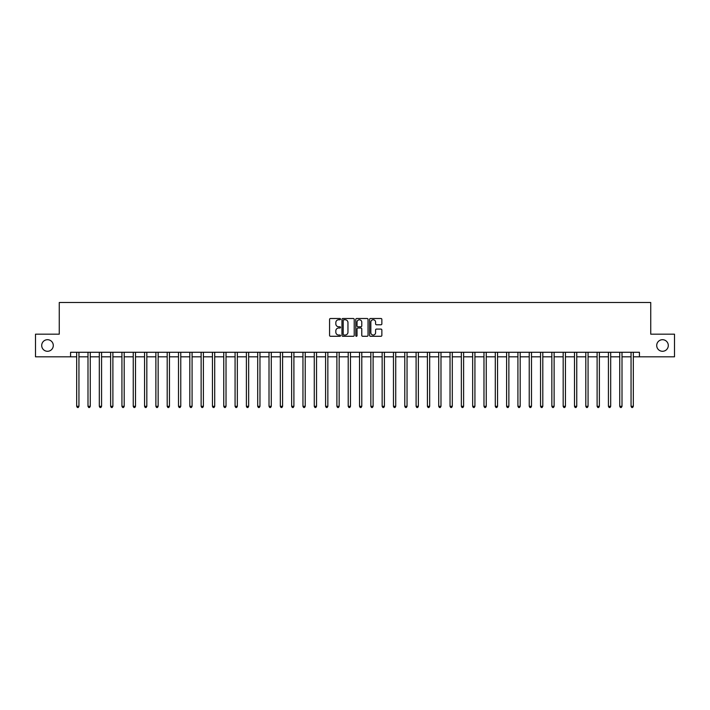 <?xml version="1.0" encoding="UTF-8"?>
<svg xmlns="http://www.w3.org/2000/svg" width="710" height="710" viewBox="0 0 710 710"><rect width="100%" height="100%" fill="white"/><g stroke="black" fill="none" stroke-linecap="round" stroke-linejoin="round"><path stroke-width="1.06" d="M340.516 319.136A0.621 0.621 0 0 0 339.895 318.506L330.461 318.506A0.887 0.887 0 0 0 329.573 319.402L329.573 335.386A0.887 0.887 0 0 0 330.461 336.283L339.895 336.283A0.621 0.621 0 0 0 340.516 335.652A0.621 0.621 0 0 0 339.895 335.031L338.679 335.031A2.84 2.84 0 0 1 335.83 332.191L335.83 330.86A2.84 2.84 0 0 1 338.679 328.02L339.895 328.02A0.621 0.621 0 0 0 340.516 327.399A0.621 0.621 0 0 0 339.895 326.769L338.679 326.769A2.84 2.84 0 0 1 335.83 323.929L335.83 322.597A2.84 2.84 0 0 1 338.679 319.757L339.895 319.757A0.621 0.621 0 0 0 340.516 319.136M656.715 345.495A5.795 5.795 0 0 0 662.51 351.29A5.795 5.795 0 0 0 668.296 345.495A5.795 5.795 0 0 0 662.51 339.7A5.795 5.795 0 0 0 656.715 345.495M41.704 345.495A5.795 5.795 0 0 0 47.49 351.29A5.795 5.795 0 0 0 53.285 345.495A5.795 5.795 0 0 0 47.49 339.7A5.795 5.795 0 0 0 41.704 345.495M380.968 324.772A0.887 0.887 0 0 0 381.856 323.884L381.856 319.402A0.887 0.887 0 0 0 380.968 318.506L370.478 318.506A0.887 0.887 0 0 0 369.59 319.402L369.59 335.386A0.887 0.887 0 0 0 370.478 336.283L380.968 336.283A0.887 0.887 0 0 0 381.856 335.386L381.856 329.972A0.887 0.887 0 0 0 380.968 329.085L376.477 329.085A0.887 0.887 0 0 0 375.59 329.972L375.59 332.662A2.378 2.378 0 0 1 373.211 335.031A2.378 2.378 0 0 1 370.833 332.662L370.833 322.127A2.378 2.378 0 0 1 373.211 319.757A2.378 2.378 0 0 1 375.59 322.127L375.59 323.884A0.887 0.887 0 0 0 376.477 324.772L380.968 324.772M70.574 356.81L35.5 356.81L35.5 334.179L59.258 334.179L59.258 302.504L650.742 302.504L650.742 334.179L674.5 334.179L674.5 356.81L639.426 356.81L639.426 352.284L70.574 352.284L70.574 356.81L76.68 356.81M354.219 319.402A0.887 0.887 0 0 0 353.332 318.506L342.85 318.506A0.887 0.887 0 0 0 341.963 319.402L341.963 335.386A0.887 0.887 0 0 0 342.85 336.283L353.332 336.283A0.887 0.887 0 0 0 354.219 335.386L354.219 319.402M356.668 318.506L367.15 318.506A0.887 0.887 0 0 1 368.037 319.402L368.037 335.386A0.887 0.887 0 0 1 367.15 336.283L362.659 336.283A0.887 0.887 0 0 1 361.772 335.386L361.772 328.908A0.887 0.887 0 0 0 360.884 328.02L357.911 328.02A0.887 0.887 0 0 0 357.023 328.908L357.023 335.652A0.621 0.621 0 0 1 356.402 336.283A0.621 0.621 0 0 1 355.781 335.652L355.781 319.402A0.887 0.887 0 0 1 356.668 318.506M78.943 356.81L87.996 356.81M90.259 356.81L99.311 356.81M101.574 356.81L110.627 356.81M112.89 356.81L121.934 356.81M124.197 356.81L133.249 356.81M135.512 356.81L144.565 356.81M146.828 356.81L155.88 356.81M158.144 356.81L167.196 356.81M169.45 356.81L178.503 356.81M180.766 356.81L189.819 356.81M192.082 356.81L201.134 356.81M203.397 356.81L212.45 356.81M214.713 356.81L223.756 356.81M226.02 356.81L235.072 356.81M237.335 356.81L246.388 356.81M248.651 356.81L257.703 356.81M259.966 356.81L269.019 356.81M271.282 356.81L280.326 356.81M282.589 356.81L291.641 356.81M293.904 356.81L302.957 356.81M305.22 356.81L314.273 356.81M316.536 356.81L325.588 356.81M327.851 356.81L336.895 356.81M339.158 356.81L348.211 356.81M350.474 356.81L359.526 356.81M361.789 356.81L370.842 356.81M373.105 356.81L382.149 356.81M384.412 356.81L393.464 356.81M395.727 356.81L404.78 356.81M407.043 356.81L416.095 356.81M418.359 356.81L427.411 356.81M429.674 356.81L438.718 356.81M440.981 356.81L450.033 356.81M452.297 356.81L461.349 356.81M463.612 356.81L472.665 356.81M474.928 356.81L483.98 356.81M486.243 356.81L495.287 356.81M497.55 356.81L506.603 356.81M508.866 356.81L517.918 356.81M520.182 356.81L529.234 356.81M531.497 356.81L540.55 356.81M542.804 356.81L551.856 356.81M554.12 356.81L563.172 356.81M565.435 356.81L574.488 356.81M576.751 356.81L585.803 356.81M588.066 356.81L597.11 356.81M599.373 356.81L608.426 356.81M610.689 356.81L619.741 356.81M622.004 356.81L631.057 356.81M633.32 356.81L639.426 356.81M343.826 319.757A0.621 0.621 0 0 0 343.205 320.379L343.205 334.41A0.621 0.621 0 0 0 343.826 335.031L345.113 335.031A2.84 2.84 0 0 0 347.962 332.191L347.962 322.597A2.84 2.84 0 0 0 345.113 319.757L343.826 319.757M361.772 322.171A2.378 2.378 0 0 0 359.402 319.802A2.378 2.378 0 0 0 357.023 322.171L357.023 325.881A0.887 0.887 0 0 0 357.911 326.769L360.884 326.769A0.887 0.887 0 0 0 361.772 325.881L361.772 322.171M79.058 352.284L79.014 352.4A0.905 0.905 90.2 0 0 78.943 352.737L78.943 406.315L76.68 406.315L76.68 352.737A0.905 0.905 90.2 0 0 76.618 352.4L76.573 352.284M78.943 406.315L78.269 407.496L77.363 407.496L76.68 406.315M90.374 352.284L90.321 352.4A0.905 0.905 87.7 0 0 90.259 352.737L90.259 406.315L87.996 406.315L87.996 352.737A0.905 0.905 87.7 0 0 87.933 352.4L87.88 352.284M90.259 406.315L89.575 407.496L88.679 407.496L87.996 406.315M101.681 352.284L101.636 352.4A0.905 0.905 87.7 0 0 101.574 352.737L101.574 406.315L99.311 406.315L99.311 352.737A0.905 0.905 87.7 0 0 99.24 352.4L99.196 352.284M101.574 406.315L100.891 407.496L99.986 407.496L99.311 406.315M112.996 352.284L112.952 352.4A0.905 0.905 87.7 0 0 112.89 352.737L112.89 406.315L110.627 406.315L110.627 352.737A0.905 0.905 87.7 0 0 110.556 352.4L110.511 352.284M112.89 406.315L112.207 407.496L111.301 407.496L110.627 406.315M124.312 352.284L124.268 352.4A0.905 0.905 87.7 0 0 124.197 352.737L124.197 406.315L121.934 406.315L121.934 352.737A0.905 0.905 87.7 0 0 121.871 352.4L121.827 352.284M124.197 406.315L123.522 407.496L122.617 407.496L121.934 406.315M135.628 352.284L135.574 352.4A0.905 0.905 87.7 0 0 135.512 352.737L135.512 406.315L133.249 406.315L133.249 352.737A0.905 0.905 87.7 0 0 133.187 352.4L133.143 352.284M135.512 406.315L134.838 407.496L133.933 407.496L133.249 406.315M146.934 352.284L146.89 352.4A0.905 0.905 87.7 0 0 146.828 352.737L146.828 406.315L144.565 406.315L144.565 352.737A0.905 0.905 87.7 0 0 144.503 352.4L144.449 352.284M146.828 406.315L146.145 407.496L145.239 407.496L144.565 406.315M158.25 352.284L158.206 352.4A0.905 0.905 87.7 0 0 158.144 352.737L158.144 406.315L155.88 406.315L155.88 352.737A0.905 0.905 87.7 0 0 155.809 352.4L155.765 352.284M158.144 406.315L157.46 407.496L156.555 407.496L155.88 406.315M169.566 352.284L169.521 352.4A0.905 0.905 87.7 0 0 169.45 352.737L169.45 406.315L167.196 406.315L167.196 352.737A0.905 0.905 87.7 0 0 167.125 352.4L167.081 352.284M169.45 406.315L168.776 407.496L167.871 407.496L167.196 406.315M180.881 352.284L180.837 352.4A0.905 0.905 87.7 0 0 180.766 352.737L180.766 406.315L178.503 406.315L178.503 352.737A0.905 0.905 87.7 0 0 178.441 352.4L178.396 352.284M180.766 406.315L180.091 407.496L179.186 407.496L178.503 406.315M192.197 352.284L192.144 352.4A0.905 0.905 87.7 0 0 192.082 352.737L192.082 406.315L189.819 406.315L189.819 352.737A0.905 0.905 87.7 0 0 189.756 352.4L189.712 352.284M192.082 406.315L191.407 407.496L190.502 407.496L189.819 406.315M203.504 352.284L203.459 352.4A0.905 0.905 87.7 0 0 203.397 352.737L203.397 406.315L201.134 406.315L201.134 352.737A0.905 0.905 87.7 0 0 201.072 352.4L201.019 352.284M203.397 406.315L202.714 407.496L201.809 407.496L201.134 406.315M214.819 352.284L214.775 352.4A0.905 0.905 87.7 0 0 214.713 352.737L214.713 406.315L212.45 406.315L212.45 352.737A0.905 0.905 87.7 0 0 212.379 352.4L212.334 352.284M214.713 406.315L214.029 407.496L213.124 407.496L212.45 406.315M226.135 352.284L226.091 352.4A0.905 0.905 87.7 0 0 226.02 352.737L226.02 406.315L223.756 406.315L223.756 352.737A0.905 0.905 87.7 0 0 223.694 352.4L223.65 352.284M226.02 406.315L225.345 407.496L224.44 407.496L223.756 406.315M237.451 352.284L237.406 352.4A0.905 0.905 87.7 0 0 237.335 352.737L237.335 406.315L235.072 406.315L235.072 352.737A0.905 0.905 87.7 0 0 235.01 352.4L234.966 352.284M237.335 406.315L236.661 407.496L235.755 407.496L235.072 406.315M248.766 352.284L248.713 352.4A0.905 0.905 87.7 0 0 248.651 352.737L248.651 406.315L246.388 406.315L246.388 352.737A0.905 0.905 87.7 0 0 246.326 352.4L246.272 352.284M248.651 406.315L247.976 407.496L247.071 407.496L246.388 406.315M260.073 352.284L260.029 352.4A0.905 0.905 87.7 0 0 259.966 352.737L259.966 406.315L257.703 406.315L257.703 352.737A0.905 0.905 87.7 0 0 257.632 352.4L257.588 352.284M259.966 406.315L259.283 407.496L258.378 407.496L257.703 406.315M271.389 352.284L271.344 352.4A0.905 0.905 87.7 0 0 271.282 352.737L271.282 406.315L269.019 406.315L269.019 352.737A0.905 0.905 87.7 0 0 268.948 352.4L268.904 352.284M271.282 406.315L270.599 407.496L269.693 407.496L269.019 406.315M282.704 352.284L282.66 352.4A0.905 0.905 87.7 0 0 282.589 352.737L282.589 406.315L280.326 406.315L280.326 352.737A0.905 0.905 87.7 0 0 280.264 352.4L280.219 352.284M282.589 406.315L281.914 407.496L281.009 407.496L280.326 406.315M294.02 352.284L293.976 352.4A0.905 0.905 87.7 0 0 293.904 352.737L293.904 406.315L291.641 406.315L291.641 352.737A0.905 0.905 87.7 0 0 291.579 352.4L291.535 352.284M293.904 406.315L293.23 407.496L292.325 407.496L291.641 406.315M305.336 352.284L305.282 352.4A0.905 0.905 87.7 0 0 305.22 352.737L305.22 406.315L302.957 406.315L302.957 352.737A0.905 0.905 87.7 0 0 302.895 352.4L302.842 352.284M305.22 406.315L304.537 407.496L303.632 407.496L302.957 406.315M316.642 352.284L316.598 352.4A0.905 0.905 87.7 0 0 316.536 352.737L316.536 406.315L314.273 406.315L314.273 352.737A0.905 0.905 87.7 0 0 314.202 352.4L314.157 352.284M316.536 406.315L315.852 407.496L314.947 407.496L314.273 406.315M327.958 352.284L327.913 352.4A0.905 0.905 87.7 0 0 327.851 352.737L327.851 406.315L325.588 406.315L325.588 352.737A0.905 0.905 87.7 0 0 325.517 352.4L325.473 352.284M327.851 406.315L327.168 407.496L326.263 407.496L325.588 406.315M339.273 352.284L339.229 352.4A0.905 0.905 87.7 0 0 339.158 352.737L339.158 406.315L336.895 406.315L336.895 352.737A0.905 0.905 87.7 0 0 336.833 352.4L336.788 352.284M339.158 406.315L338.484 407.496L337.578 407.496L336.895 406.315M350.589 352.284L350.536 352.4A0.905 0.905 87.7 0 0 350.474 352.737L350.474 406.315L348.211 406.315L348.211 352.737A0.905 0.905 87.7 0 0 348.148 352.4L348.104 352.284M350.474 406.315L349.799 407.496L348.894 407.496L348.211 406.315M361.896 352.284L361.851 352.4A0.905 0.905 87.7 0 0 361.789 352.737L361.789 406.315L359.526 406.315L359.526 352.737A0.905 0.905 87.7 0 0 359.464 352.4L359.411 352.284M361.789 406.315L361.106 407.496L360.201 407.496L359.526 406.315M373.211 352.284L373.167 352.4A0.905 0.905 87.7 0 0 373.105 352.737L373.105 406.315L370.842 406.315L370.842 352.737A0.905 0.905 87.7 0 0 370.771 352.4L370.726 352.284M373.105 406.315L372.422 407.496L371.516 407.496L370.842 406.315M384.527 352.284L384.483 352.4A0.905 0.905 87.7 0 0 384.412 352.737L384.412 406.315L382.149 406.315L382.149 352.737A0.905 0.905 87.7 0 0 382.086 352.4L382.042 352.284M384.412 406.315L383.737 407.496L382.832 407.496L382.149 406.315M395.843 352.284L395.798 352.4A0.905 0.905 87.7 0 0 395.727 352.737L395.727 406.315L393.464 406.315L393.464 352.737A0.905 0.905 87.7 0 0 393.402 352.4L393.358 352.284M395.727 406.315L395.053 407.496L394.148 407.496L393.464 406.315M407.158 352.284L407.105 352.4A0.905 0.905 87.7 0 0 407.043 352.737L407.043 406.315L404.78 406.315L404.78 352.737A0.905 0.905 87.7 0 0 404.718 352.4L404.664 352.284M407.043 406.315L406.368 407.496L405.463 407.496L404.78 406.315M418.465 352.284L418.421 352.4A0.905 0.905 87.7 0 0 418.359 352.737L418.359 406.315L416.095 406.315L416.095 352.737A0.905 0.905 87.7 0 0 416.024 352.4L415.98 352.284M418.359 406.315L417.675 407.496L416.77 407.496L416.095 406.315M429.781 352.284L429.736 352.4A0.905 0.905 87.7 0 0 429.674 352.737L429.674 406.315L427.411 406.315L427.411 352.737A0.905 0.905 87.7 0 0 427.34 352.4L427.296 352.284M429.674 406.315L428.991 407.496L428.086 407.496L427.411 406.315M441.096 352.284L441.052 352.4A0.905 0.905 87.7 0 0 440.981 352.737L440.981 406.315L438.718 406.315L438.718 352.737A0.905 0.905 87.7 0 0 438.656 352.4L438.611 352.284M440.981 406.315L440.306 407.496L439.401 407.496L438.718 406.315M452.412 352.284L452.368 352.4A0.905 0.905 87.7 0 0 452.297 352.737L452.297 406.315L450.033 406.315L450.033 352.737A0.905 0.905 87.7 0 0 449.971 352.4L449.927 352.284M452.297 406.315L451.622 407.496L450.717 407.496L450.033 406.315M463.728 352.284L463.674 352.4A0.905 0.905 87.7 0 0 463.612 352.737L463.612 406.315L461.349 406.315L461.349 352.737A0.905 0.905 87.7 0 0 461.287 352.4L461.234 352.284M463.612 406.315L462.929 407.496L462.024 407.496L461.349 406.315M475.034 352.284L474.99 352.4A0.905 0.905 87.7 0 0 474.928 352.737L474.928 406.315L472.665 406.315L472.665 352.737A0.905 0.905 87.7 0 0 472.594 352.4L472.549 352.284M474.928 406.315L474.245 407.496L473.339 407.496L472.665 406.315M486.35 352.284L486.306 352.4A0.905 0.905 87.7 0 0 486.243 352.737L486.243 406.315L483.98 406.315L483.98 352.737A0.905 0.905 87.7 0 0 483.909 352.4L483.865 352.284M486.243 406.315L485.56 407.496L484.655 407.496L483.98 406.315M497.666 352.284L497.621 352.4A0.905 0.905 87.7 0 0 497.55 352.737L497.55 406.315L495.287 406.315L495.287 352.737A0.905 0.905 87.7 0 0 495.225 352.4L495.181 352.284M497.55 406.315L496.876 407.496L495.971 407.496L495.287 406.315M508.981 352.284L508.928 352.4A0.905 0.905 87.7 0 0 508.866 352.737L508.866 406.315L506.603 406.315L506.603 352.737A0.905 0.905 87.7 0 0 506.541 352.4L506.496 352.284M508.866 406.315L508.191 407.496L507.286 407.496L506.603 406.315M520.288 352.284L520.244 352.4A0.905 0.905 87.7 0 0 520.182 352.737L520.182 406.315L517.918 406.315L517.918 352.737A0.905 0.905 87.7 0 0 517.856 352.4L517.803 352.284M520.182 406.315L519.498 407.496L518.593 407.496L517.918 406.315M531.604 352.284L531.559 352.4A0.905 0.905 87.7 0 0 531.497 352.737L531.497 406.315L529.234 406.315L529.234 352.737A0.905 0.905 87.7 0 0 529.163 352.4L529.119 352.284M531.497 406.315L530.814 407.496L529.909 407.496L529.234 406.315M542.919 352.284L542.875 352.4A0.905 0.905 87.7 0 0 542.804 352.737L542.804 406.315L540.55 406.315L540.55 352.737A0.905 0.905 87.7 0 0 540.479 352.4L540.434 352.284M542.804 406.315L542.129 407.496L541.224 407.496L540.55 406.315M554.235 352.284L554.191 352.4A0.905 0.905 87.7 0 0 554.12 352.737L554.12 406.315L551.856 406.315L551.856 352.737A0.905 0.905 87.7 0 0 551.794 352.4L551.75 352.284M554.12 406.315L553.445 407.496L552.54 407.496L551.856 406.315M565.55 352.284L565.497 352.4A0.905 0.905 87.7 0 0 565.435 352.737L565.435 406.315L563.172 406.315L563.172 352.737A0.905 0.905 87.7 0 0 563.11 352.4L563.066 352.284M565.435 406.315L564.761 407.496L563.855 407.496L563.172 406.315M576.857 352.284L576.813 352.4A0.905 0.905 87.7 0 0 576.751 352.737L576.751 406.315L574.488 406.315L574.488 352.737A0.905 0.905 87.7 0 0 574.425 352.4L574.372 352.284M576.751 406.315L576.067 407.496L575.162 407.496L574.488 406.315M588.173 352.284L588.128 352.4A0.905 0.905 87.7 0 0 588.066 352.737L588.066 406.315L585.803 406.315L585.803 352.737A0.905 0.905 87.7 0 0 585.732 352.4L585.688 352.284M588.066 406.315L587.383 407.496L586.478 407.496L585.803 406.315M599.488 352.284L599.444 352.4A0.905 0.905 87.7 0 0 599.373 352.737L599.373 406.315L597.11 406.315L597.11 352.737A0.905 0.905 87.7 0 0 597.048 352.4L597.003 352.284M599.373 406.315L598.699 407.496L597.793 407.496L597.11 406.315M610.804 352.284L610.76 352.4A0.905 0.905 87.7 0 0 610.689 352.737L610.689 406.315L608.426 406.315L608.426 352.737A0.905 0.905 87.7 0 0 608.363 352.4L608.319 352.284M610.689 406.315L610.014 407.496L609.109 407.496L608.426 406.315M622.12 352.284L622.066 352.4A0.905 0.905 87.7 0 0 622.004 352.737L622.004 406.315L619.741 406.315L619.741 352.737A0.905 0.905 87.7 0 0 619.679 352.4L619.626 352.284M622.004 406.315L621.321 407.496L620.425 407.496L619.741 406.315M633.427 352.284L633.382 352.4A0.905 0.905 87.7 0 0 633.32 352.737L633.32 406.315L631.057 406.315L631.057 352.737A0.905 0.905 87.7 0 0 630.986 352.4L630.941 352.284M633.32 406.315L632.637 407.496L631.731 407.496L631.057 406.315"/></g></svg>
